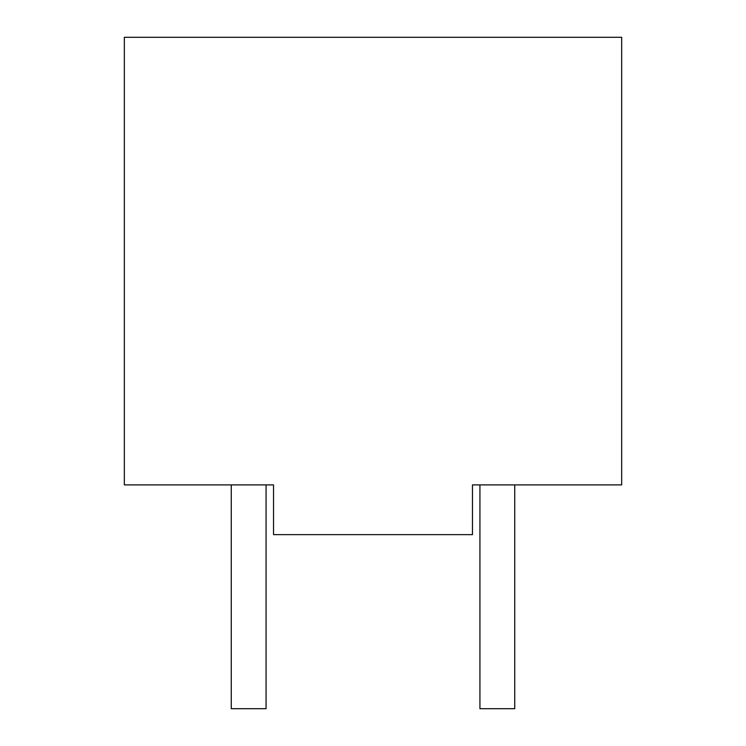 <?xml version="1.0" encoding="UTF-8"?>
<svg xmlns="http://www.w3.org/2000/svg" width="746" height="746" viewBox="0 0 746 746"><rect width="100%" height="100%" fill="white"/><g stroke="black" fill="none" stroke-linecap="round" stroke-linejoin="round"><path stroke-width="1.12" d="M273.53 484.9L266.07 484.9L266.07 708.7L231.26 708.7L231.26 484.9L124.33 484.9L273.53 484.9L273.53 534.63L472.47 534.63L472.47 484.9L621.67 484.9L514.74 484.9L514.74 708.7L479.93 708.7L479.93 484.9L472.47 484.9M514.74 484.9L514.74 708.7M124.33 484.9L124.33 37.3L621.67 37.3L621.67 484.9"/></g></svg>
